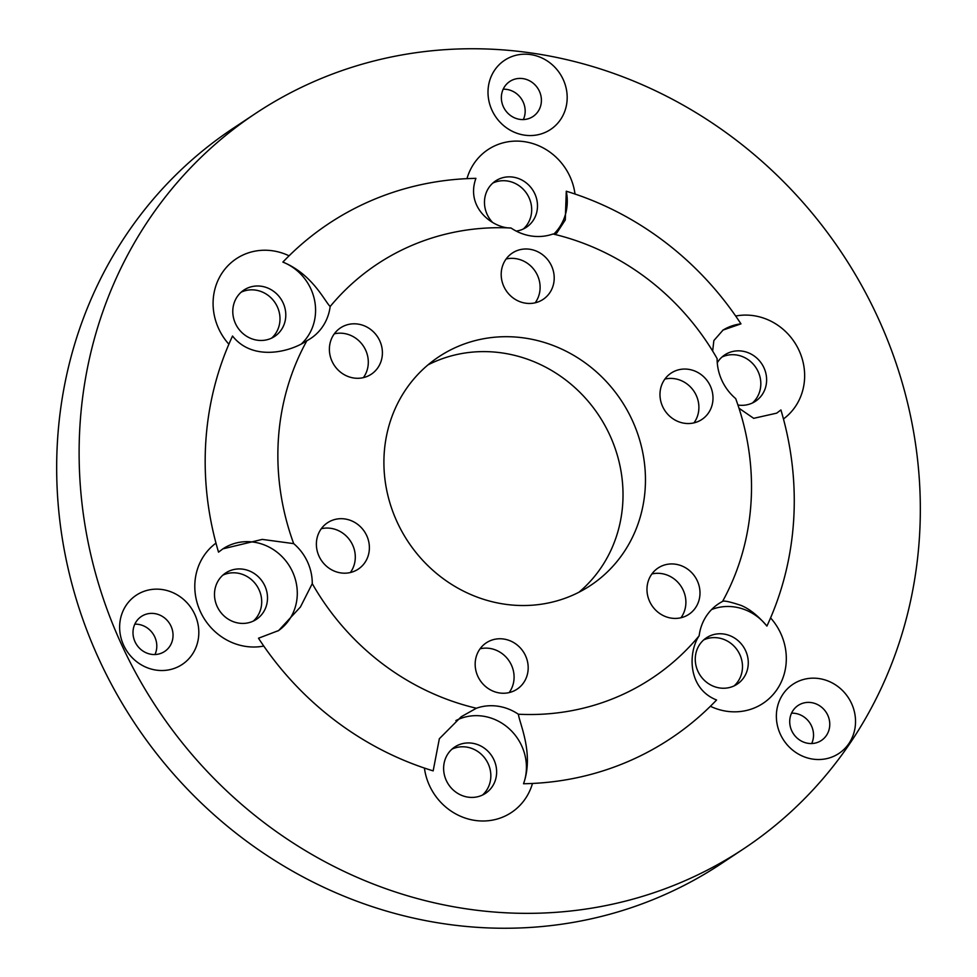 <?xml version="1.0" encoding="UTF-8"?>
<svg xmlns="http://www.w3.org/2000/svg" width="977" height="977" viewBox="0 0 977 977"><rect width="100%" height="100%" fill="white"/><g stroke="black" fill="none" stroke-linecap="round" stroke-linejoin="round"><path stroke-width="1.47" d="M664.897 379.076A27.808 25.915 -123.6 0 1 676.316 379.027A27.808 25.915 -123.6 0 1 693.975 422.87M690.421 369.672A27.808 25.915 -123.6 0 1 712.27 391.679A27.808 25.915 -123.6 0 1 701.877 419.463A27.808 25.915 -123.6 0 1 682.557 422.919A27.808 25.915 -123.6 0 1 660.708 400.9A27.808 25.915 -123.6 0 1 671.101 373.116A27.808 25.915 -123.6 0 1 690.421 369.672M651.891 573.963A27.808 25.915 -123.6 0 1 663.31 573.914A27.808 25.915 -123.6 0 1 680.969 617.757M677.415 564.559A27.808 25.915 -123.6 0 1 699.263 586.566A27.808 25.915 -123.6 0 1 688.858 614.35A27.808 25.915 -123.6 0 1 669.55 617.806A27.808 25.915 -123.6 0 1 647.702 595.787A27.808 25.915 -123.6 0 1 658.095 568.003A27.808 25.915 -123.6 0 1 677.415 564.559M480.086 648.789A27.808 25.915 -123.6 0 1 491.504 648.74A27.808 25.915 -123.6 0 1 509.164 692.583M505.61 639.385A27.808 25.915 -123.6 0 1 527.458 661.392A27.808 25.915 -123.6 0 1 517.065 689.176A27.808 25.915 -123.6 0 1 497.745 692.632A27.808 25.915 -123.6 0 1 475.897 670.613A27.808 25.915 -123.6 0 1 486.29 642.829A27.808 25.915 -123.6 0 1 505.61 639.385M321.299 528.716A27.808 25.915 -123.6 0 1 332.717 528.679A27.808 25.915 -123.6 0 1 350.377 572.522M346.811 519.312A27.808 25.915 -123.6 0 1 368.659 541.331A27.808 25.915 -123.6 0 1 358.266 569.115A27.808 25.915 -123.6 0 1 338.958 572.571A27.808 25.915 -123.6 0 1 317.11 550.552A27.808 25.915 -123.6 0 1 327.503 522.768A27.808 25.915 -123.6 0 1 346.811 519.312M334.305 333.829A27.808 25.915 -123.6 0 1 345.724 333.792A27.808 25.915 -123.6 0 1 363.383 377.635M359.829 324.425A27.808 25.915 -123.6 0 1 381.677 346.444A27.808 25.915 -123.6 0 1 371.272 374.228A27.808 25.915 -123.6 0 1 351.964 377.672A27.808 25.915 -123.6 0 1 330.116 355.665A27.808 25.915 -123.6 0 1 340.509 327.881A27.808 25.915 -123.6 0 1 359.829 324.425M506.11 259.003A27.808 25.915 -123.6 0 1 517.529 258.966A27.808 25.915 -123.6 0 1 535.188 302.809M531.635 249.599A27.808 25.915 -123.6 0 1 553.483 271.618A27.808 25.915 -123.6 0 1 543.078 299.402A27.808 25.915 -123.6 0 1 523.77 302.846A27.808 25.915 -123.6 0 1 501.922 280.839A27.808 25.915 -123.6 0 1 512.314 253.055A27.808 25.915 -123.6 0 1 531.635 249.599M521.718 134.631A41.535 38.701 56.4 0 0 566.745 103.513A41.535 38.701 56.4 0 0 533.466 55.115A41.535 38.701 56.4 0 0 488.439 86.232A41.535 38.701 56.4 0 0 521.718 134.631M518.408 119.109A21.018 19.577 56.4 0 0 533.002 116.507A21.018 19.577 56.4 0 0 540.855 95.514A21.018 19.577 56.4 0 0 524.356 78.881A21.018 19.577 56.4 0 0 509.762 81.482A21.018 19.577 56.4 0 0 501.909 102.475A21.018 19.577 56.4 0 0 518.408 119.109M503.179 89.2A21.018 19.577 -123.6 0 1 508.113 89.652A21.018 19.577 -123.6 0 1 523.342 119.573M153.352 669.599A41.535 38.701 56.4 0 0 198.38 638.482A41.535 38.701 56.4 0 0 165.101 590.071A41.535 38.701 56.4 0 0 120.073 621.189A41.535 38.701 56.4 0 0 153.352 669.599M150.043 654.077A21.018 19.577 56.4 0 0 164.637 651.464A21.018 19.577 56.4 0 0 172.489 630.483A21.018 19.577 56.4 0 0 155.99 613.837A21.018 19.577 56.4 0 0 141.396 616.45A21.018 19.577 56.4 0 0 133.544 637.444A21.018 19.577 56.4 0 0 150.043 654.077M134.814 624.156A21.018 19.577 -123.6 0 1 139.748 624.621A21.018 19.577 -123.6 0 1 154.977 654.529M810.08 758.604A41.535 38.701 56.4 0 0 855.095 727.486A41.535 38.701 56.4 0 0 821.816 679.088A41.535 38.701 56.4 0 0 776.8 710.206A41.535 38.701 56.4 0 0 810.08 758.604M806.77 743.082A21.018 19.577 56.4 0 0 821.364 740.468A21.018 19.577 56.4 0 0 829.217 719.487A21.018 19.577 56.4 0 0 812.705 702.854A21.018 19.577 56.4 0 0 798.124 705.455A21.018 19.577 56.4 0 0 790.259 726.448A21.018 19.577 56.4 0 0 806.77 743.082M791.541 713.173A21.018 19.577 -123.6 0 1 796.475 713.625A21.018 19.577 -123.6 0 1 811.704 743.534M766.908 626.086C758.311 615.913 749.725 609.037 741.152 605.447C729.953 601.734 723.749 600.403 722.54 601.441A49.448 46.066 56.4 0 0 718.559 603.786A49.448 46.066 56.4 0 0 699.153 635.795C688.443 651.256 686.819 688.211 716.581 699.996A309.037 287.922 -123.6 0 1 710.389 706.273A58.095 54.126 56.4 0 0 722.724 710.535A58.095 54.126 56.4 0 0 780.232 684.095A58.095 54.126 56.4 0 0 770.572 617.904A309.037 287.922 56.4 0 1 766.908 626.086A49.448 46.066 56.4 0 0 737.928 607.584A49.448 46.066 56.4 0 0 711.598 609.55M717.839 687.625A27.808 25.915 56.4 0 0 737.159 684.169A27.808 25.915 56.4 0 0 747.552 656.397A27.808 25.915 56.4 0 0 725.703 634.378A27.808 25.915 56.4 0 0 706.395 637.834A27.808 25.915 56.4 0 0 695.99 665.606A27.808 25.915 56.4 0 0 717.839 687.625M703.635 639.959A27.808 25.915 -123.6 0 1 719.902 638.225A27.808 25.915 -123.6 0 1 741.287 658.449A27.808 25.915 -123.6 0 1 734.118 685.891M739.003 408.239L753.682 418.327L776.703 413.149L780.916 409.949A309.037 287.922 -123.6 0 1 783.456 418.974A58.095 54.126 56.4 0 0 802.813 361.087A58.095 54.126 56.4 0 0 757.493 316.389A58.095 54.126 56.4 0 0 735.681 316.035A309.037 287.922 56.4 0 1 740.957 323.863A49.448 46.066 56.4 0 0 722.54 330.409M737.953 405.04A27.808 25.915 56.4 0 0 755.502 401.254A27.808 25.915 56.4 0 0 765.895 373.483A27.808 25.915 56.4 0 0 744.047 351.464A27.808 25.915 56.4 0 0 724.726 354.92A27.808 25.915 56.4 0 0 717.265 362.772M721.966 357.045A27.808 25.915 -123.6 0 1 738.246 355.31A27.808 25.915 -123.6 0 1 759.617 375.534A27.808 25.915 -123.6 0 1 752.461 402.976M553.739 234.162A49.448 46.066 56.4 0 0 566.281 191.223A309.037 287.922 -123.6 0 1 575.013 194.032A58.095 54.126 56.4 0 0 528.362 142.398A58.095 54.126 56.4 0 0 466.969 178.644A309.037 287.922 56.4 0 1 475.921 178.351C465.186 207.845 493.409 228.471 511.02 228.007A248.476 231.5 56.4 0 0 498.575 227.702A248.476 231.5 56.4 0 0 330.165 306.509C324.889 301.637 312.408 274.073 282.878 262.092A309.037 287.922 -123.6 0 1 289.07 255.815A58.095 54.126 56.4 0 0 276.674 251.529A58.095 54.126 56.4 0 0 219.153 277.993A58.095 54.126 56.4 0 0 228.874 344.209A309.037 287.922 -123.6 0 1 232.538 336.027C252.799 361.771 290.548 351.989 306.888 340.704A248.476 231.5 56.4 0 0 293.686 543.627L262.227 539.402L222.89 548.854L218.53 552.152A309.037 287.922 -123.6 0 1 215.978 543.127A58.095 54.126 56.4 0 0 196.633 601.014A58.095 54.126 56.4 0 0 241.954 645.712A58.095 54.126 56.4 0 0 263.766 646.066A309.037 287.922 56.4 0 1 258.49 638.225L278.64 630.544L300.44 606.973L312.261 583.635A248.476 231.5 56.4 0 0 476.373 708.24L461.229 716.739L439.345 738.734L433.165 770.877A309.037 287.922 -123.6 0 1 424.421 768.069A58.095 54.126 56.4 0 0 471.085 819.703A58.095 54.126 56.4 0 0 532.477 783.456A309.037 287.922 56.4 0 1 523.525 783.749A49.448 46.066 56.4 0 0 486.29 716.764A49.448 46.066 56.4 0 0 455.868 720.586M516.235 231.097A27.808 25.915 56.4 0 0 526.371 227.275A27.808 25.915 56.4 0 0 536.764 199.491A27.808 25.915 56.4 0 0 514.916 177.472A27.808 25.915 56.4 0 0 495.595 180.928A27.808 25.915 56.4 0 0 492.445 222.292M492.835 183.065A27.808 25.915 -123.6 0 1 509.115 181.319A27.808 25.915 -123.6 0 1 530.487 201.543A27.808 25.915 -123.6 0 1 523.33 228.984M255.363 339.849A27.808 25.915 56.4 0 0 274.671 336.406A27.808 25.915 56.4 0 0 285.064 308.622A27.808 25.915 56.4 0 0 263.216 286.603A27.808 25.915 56.4 0 0 243.908 290.059A27.808 25.915 56.4 0 0 233.515 317.843A27.808 25.915 56.4 0 0 255.363 339.849M241.148 292.196A27.808 25.915 -123.6 0 1 257.427 290.45A27.808 25.915 -123.6 0 1 278.799 310.674A27.808 25.915 -123.6 0 1 271.63 338.115M237.069 622.801A27.808 25.915 56.4 0 0 256.389 619.357A27.808 25.915 56.4 0 0 266.782 591.573A27.808 25.915 56.4 0 0 244.934 569.554A27.808 25.915 56.4 0 0 225.614 573.01A27.808 25.915 56.4 0 0 215.221 600.794A27.808 25.915 56.4 0 0 237.069 622.801M222.854 575.148A27.808 25.915 -123.6 0 1 239.133 573.414A27.808 25.915 -123.6 0 1 260.505 593.625A27.808 25.915 -123.6 0 1 253.348 621.067M466.2 796.805A27.808 25.915 56.4 0 0 485.508 793.348A27.808 25.915 56.4 0 0 495.913 765.565A27.808 25.915 56.4 0 0 474.065 743.558A27.808 25.915 56.4 0 0 454.745 747.002A27.808 25.915 56.4 0 0 444.352 774.785A27.808 25.915 56.4 0 0 466.2 796.805M451.985 749.139A27.808 25.915 -123.6 0 1 468.264 747.405A27.808 25.915 -123.6 0 1 489.636 767.617A27.808 25.915 -123.6 0 1 482.479 795.058M278.042 630.934A49.448 46.066 56.4 0 0 295.921 581.584A49.448 46.066 56.4 0 0 257.159 542.76A49.448 46.066 56.4 0 0 222.866 548.879M699.153 635.795A248.476 231.5 56.4 0 1 518.347 714.224A49.448 46.066 56.4 0 0 501.25 706.823A49.448 46.066 56.4 0 0 476.373 708.24M427.999 364.885A137.207 127.84 -123.6 0 1 511.63 354.675A137.207 127.84 -123.6 0 1 617.635 456.32A137.207 127.84 -123.6 0 1 578.934 592.245M534.077 339.764A137.207 127.84 -123.6 0 1 641.865 448.382A137.207 127.84 -123.6 0 1 590.572 585.431A137.207 127.84 -123.6 0 1 495.29 602.467A137.207 127.84 -123.6 0 1 387.503 493.849A137.207 127.84 -123.6 0 1 438.795 356.8A137.207 127.84 -123.6 0 1 534.077 339.764M437.342 903.493A441.299 411.158 -123.6 0 1 90.69 554.167A441.299 411.158 -123.6 0 1 255.644 113.393A441.299 411.158 -123.6 0 1 562.105 58.608A441.299 411.158 -123.6 0 1 908.757 407.934A441.299 411.158 -123.6 0 1 743.802 848.708A441.299 411.158 -123.6 0 1 437.342 903.493M743.802 848.708L721.356 863.607A441.299 411.158 -123.6 0 1 414.895 918.392A441.299 411.158 -123.6 0 1 68.243 569.066A441.299 411.158 -123.6 0 1 233.198 128.292L255.644 113.393M722.54 601.441A248.476 231.5 56.4 0 0 732.75 580.46A248.476 231.5 56.4 0 0 735.681 398.604A49.448 46.066 56.4 0 1 717.118 358.596A248.476 231.5 56.4 0 0 553.019 233.991A49.448 46.066 56.4 0 1 511.02 228.007M566.281 191.223L565.28 219.935L556.78 233.039L554.02 234.224M712.66 351.061L713.857 340.57L723.065 330.055L740.957 323.863M306.888 340.704A49.448 46.066 56.4 0 0 310.771 338.408A49.448 46.066 56.4 0 0 330.165 306.509M312.261 583.635A49.448 46.066 56.4 0 0 293.686 543.627M518.347 714.224C519.935 724.397 534.053 754.391 523.525 783.749M301.82 343.513A49.448 46.066 56.4 0 0 282.878 262.092M710.389 706.273A309.037 287.922 -123.6 0 1 532.477 783.456M424.421 768.069A309.037 287.922 -123.6 0 1 263.766 646.066M215.978 543.127A309.037 287.922 -123.6 0 1 228.874 344.209M289.07 255.815A309.037 287.922 -123.6 0 1 466.969 178.644M575.013 194.032A309.037 287.922 -123.6 0 1 735.681 316.035M783.456 418.974A309.037 287.922 -123.6 0 1 770.572 617.904"/></g></svg>
